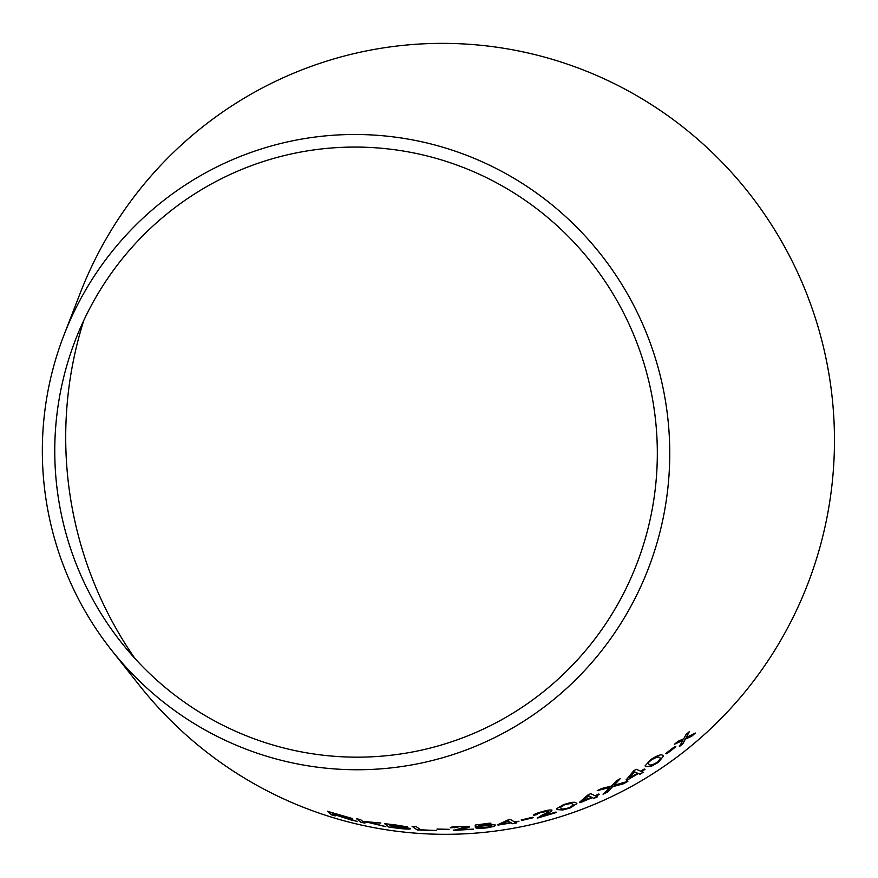 <?xml version="1.0" encoding="UTF-8"?>
<svg xmlns="http://www.w3.org/2000/svg" width="878" height="878" viewBox="0 0 878 878"><rect width="100%" height="100%" fill="white"/><g stroke="black" fill="none" stroke-linecap="round" stroke-linejoin="round"><path stroke-width="1.32" d="M134.949 658.489A383.006 378.056 81.4 0 1 83.816 320.371M63.907 335.242L80.139 293.307A395.594 390.48 81.4 0 1 359.607 52.351A395.594 390.48 81.4 0 1 807.947 297.005A395.594 390.48 81.4 0 1 639.261 782.035A395.594 390.48 81.4 0 1 139.437 685.422L111.539 650.17A317.715 313.611 81.4 0 1 63.907 335.242A317.715 313.611 81.4 0 1 288.357 141.709A317.715 313.611 81.4 0 1 648.447 338.206A317.715 313.611 81.4 0 1 512.971 727.763A317.715 313.611 81.4 0 1 111.539 650.17M695.299 733.086L686.179 737.531L689.406 731.583L686.014 734.568L683.775 738.76L678.079 741.284L674.436 744.259L682.854 740.406L679.429 746.53L682.963 743.655L685.29 739.166L691.831 736.148L695.299 733.086M675.862 746.761L674.93 746.443L665.787 753.489L666.72 753.818L675.862 746.761M646.164 766.681L651.75 766.066L658.27 762.411L663.614 755.98L662.528 755.267C661.145 754.048 657.15 755.541 650.554 759.744L645.056 765.934L646.164 766.681L651.75 766.066M623.512 783.758L627.88 781.332L614.029 785.294L620.142 778.764L616.301 780.904L611.406 786.051L601.606 788.532L597.292 790.628L609.98 787.445L603.043 794.217L607.411 792.11L612.592 786.743L623.512 783.758L627.825 781.233M640.753 771.213L636.21 769.282L633.609 770.895L626.146 779.927L626.936 780.257L638.339 773.529L640.029 774.231L643.223 772.256L641.544 771.542L645.034 769.337L644.243 768.996L640.753 771.213M594.977 795.742L590.751 793.657L587.964 794.908L579.37 802.382L580.095 802.744L592.288 797.63L593.857 798.398L597.281 796.873L595.712 796.105L599.465 794.392L598.73 794.03L594.977 795.742M557.332 809.626L562.842 809.966L570.052 808.001L576.89 803.622L576.023 802.843C575.035 801.658 570.821 802.272 563.38 804.709L556.465 808.836L557.332 809.626L562.842 809.966M537.204 814.619C536.535 814.169 538.016 813.412 541.616 812.326L548.234 811.228C547.949 812.117 546.028 813.313 542.483 814.817L537.413 818.098L556.696 812.413L555.928 812.029L541.649 816.342L546.039 814.082C550.023 812.337 551.988 811.009 551.911 810.076C550.122 809.714 546.489 810.339 541.035 811.963C535.459 813.588 532.924 814.795 533.418 815.585L537.018 814.345M533.363 815.399L537.171 814.51C536.513 814.071 537.984 813.302 541.594 812.216L541.616 812.326M537.281 817.703L556.663 812.304M533.133 817.725L532.419 817.297L521.225 819.975L521.938 820.403L533.133 817.725M514.267 821.775L510.491 819.547L507.495 820.14L497.585 824.804L511.248 822.895L512.642 823.729L516.319 822.993L514.925 822.17L518.953 821.325L514.267 821.775M475.283 827.021L483.778 825.726L491.548 825.759C492.317 826.275 490.67 826.846 486.61 827.46L475.854 827.932C477.819 828.492 481.594 828.459 487.191 827.811L494.391 826.319L495.401 825.144C493.919 824.552 490.165 824.607 484.151 825.331L478.817 826.231L478.872 825.111L490.22 823.114L475.217 825.046L475.294 827.131L483.789 825.836L491.724 825.957M454.222 827.756L459.161 826.725L465.779 826.944L453.289 830.434L473.418 829.216L457.866 829.798L462.783 828.788C467.129 828.097 469.412 827.383 469.642 826.637L458.722 826.363C452.916 826.692 450.107 827.197 450.315 827.866L454.135 827.526M450.315 827.811L459.161 826.725M453.278 830.116L473.407 829.106M449.097 829.436L436.981 829.139L449.097 829.436M412.111 826.363L417.248 829.951L436.267 830.599L420.661 829.743L416.128 826.582L412.111 826.363M395.912 825.002L384.531 823.63L388.987 827.175L400.544 828.569C407.271 829.26 410.63 829.26 410.619 828.558L403.814 827.23L407.129 826.835L395.912 825.002M385.815 826.703L369.967 822.456L380.8 823.081L362.68 821.325L360.474 819.558L356.523 818.735L360.968 822.302L364.919 823.114L363.371 821.885L367.575 822.269L385.815 826.703M347.754 818.735L357.445 821.545L344.889 817.407L352.221 818.494L327.516 811.327L331.346 814.762L335.231 815.903L333.53 814.378L352.484 820.403M291.046 154.001A305.138 301.198 81.4 0 1 636.868 342.716A305.138 301.198 81.4 0 1 506.749 716.843A305.138 301.198 81.4 0 1 121.219 642.323A305.138 301.198 81.4 0 1 75.475 339.874A305.138 301.198 81.4 0 1 291.046 154.001M333.53 814.378L347.787 818.625M352.506 820.293L357.478 821.435M352.243 818.384L344.889 817.407M327.549 811.217L331.346 814.762M331.379 814.663L335.264 815.794M331.829 812.841L348.182 817.429L333.102 813.983L331.829 812.841L348.182 817.429M363.371 821.885L367.597 822.159L385.826 826.593M380.822 822.971L369.967 822.456M356.556 818.625L360.968 822.302M360.99 822.192L364.941 823.004M384.553 823.52L388.987 827.175M389.009 827.065L400.544 828.569M400.555 828.459C407.282 829.15 410.641 829.15 410.63 828.448M407.14 826.725L403.814 827.23M403.243 826.45L390.425 825.649L389.064 824.574L403.254 826.538M406.448 828.119L392.477 827.285L390.94 826.066L406.481 828.283M390.94 826.066L406.503 828.228M389.064 824.574L403.232 826.56M412.122 826.253L417.248 829.951M417.259 829.831L436.267 830.478M436.981 829.03L449.097 829.326M459.15 826.615L465.779 826.944M462.783 828.788L457.866 829.798M462.772 828.678C467.118 827.987 469.401 827.263 469.631 826.527M478.872 825.111L478.817 826.231M478.861 825.002L490.89 823.41M475.843 827.822C477.808 828.382 481.583 828.338 487.18 827.702L487.191 827.811M487.18 827.702L494.391 826.319M494.38 826.209L495.39 825.035M497.563 824.694L498.243 825.188M498.221 825.079L511.248 822.895M511.226 822.785L512.642 823.729M512.62 823.619L516.297 822.884M518.931 821.215L514.925 822.17M501.206 824.212L507.945 820.842L510.59 822.51L501.206 824.212L507.967 820.952L510.59 822.51M521.203 819.876L533.111 817.616M541.594 812.216L548.234 811.228M546.039 814.082L541.649 816.342M546.006 813.972C550.001 812.238 551.955 810.899 551.878 809.966M556.454 808.781L557.3 809.516M562.809 809.867L570.052 808.001M570.02 807.892L576.868 803.568M560.054 807.54L563.972 804.939C569.174 803.403 571.984 803.129 572.401 804.127L573.334 804.95M560.032 807.486L564.005 805.049C569.207 803.513 572.017 803.238 572.434 804.226L573.356 805.005L569.394 807.672C564.203 809.143 561.393 809.384 560.976 808.386L560.57 806.553M579.326 802.272L580.095 802.744M580.062 802.635L592.288 797.63M592.244 797.531L593.857 798.398M593.813 798.3L597.238 796.774M599.422 794.283L595.712 796.105M582.772 800.999L588.578 795.709L591.553 797.268L582.772 800.999L588.622 795.819L591.553 797.268M626.091 779.829L626.936 780.257M626.881 780.158L638.339 773.529M638.284 773.43L640.029 774.231M639.974 774.144L643.168 772.157M644.979 769.238L641.544 771.542M629.339 778.095L634.344 771.751L637.549 773.189L629.339 778.095L634.399 771.85L637.549 773.189M602.999 794.118L607.367 792.011L612.548 786.644L623.468 783.659M620.087 778.665L614.029 785.294M597.249 790.529L609.98 787.445M645.034 765.89L646.109 766.582M651.685 765.978L658.27 762.411M658.215 762.323L663.581 755.936M648.194 763.739L648.37 762.466L651.224 759.942C655.899 757.187 658.599 756.353 659.345 757.451L660.519 758.208M648.425 762.565L651.289 760.03C655.954 757.275 658.665 756.441 659.411 757.538L660.552 758.252L657.501 762.148C652.826 764.837 650.115 765.627 649.369 764.54L648.216 763.783L648.37 762.466M665.733 753.401L666.654 753.73L675.797 746.673M679.363 746.443L682.897 743.567L685.224 739.089L691.765 736.06L695.233 732.998M689.329 731.506L686.179 737.531M674.37 744.171L682.854 740.406"/></g></svg>
